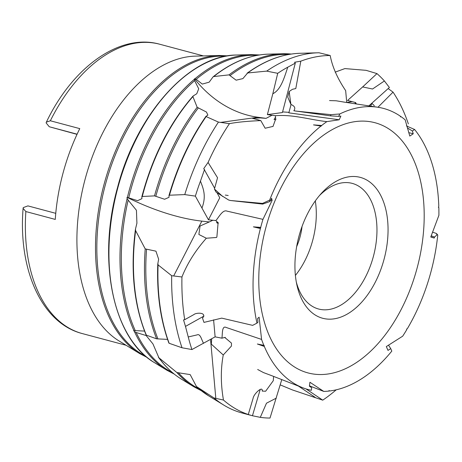 <?xml version="1.0" encoding="UTF-8"?>
<svg xmlns="http://www.w3.org/2000/svg" width="462" height="462" viewBox="0 0 462 462"><rect width="100%" height="100%" fill="white"/><g stroke="black" fill="none" stroke-linecap="round" stroke-linejoin="round"><path stroke-width="0.69" d="M280.22 384.881L292.429 389.94L322.747 400.156A185.233 111.989 105 0 0 336.203 389.824M329.019 390.708L329.712 390.979A145.524 87.982 -75 0 0 391.811 351.091L390.708 348.614L388.005 350.41L386.324 346.564L402.679 336.186A145.524 87.982 -75 0 0 406.803 329.591L406.589 329.088L407.374 328.632A145.524 87.982 -75 0 0 437.427 238.063A145.524 87.982 -75 0 0 437.762 235.019L436.988 234.783L434.563 237.07L434.216 238.069L430.769 237L438.9 215.315A145.524 87.982 -75 0 0 438.836 207.444L438.403 207.282M422.869 238.074A129.493 78.292 -75 0 1 317.088 374.428A129.493 78.292 -75 0 1 265.991 227.113A129.493 78.292 -75 0 1 365.898 121.217A129.493 78.292 -75 0 1 422.869 238.074M329.712 390.979L329.048 390.552L328.967 391.066A145.524 87.982 -75 0 1 323.758 391.418L309.448 385.828M264.304 346.436L264.154 345.414L257.374 344.005L264.304 346.436A145.524 87.982 -75 0 0 302.905 387.814A145.524 87.982 -75 0 0 311.348 390.309L311.677 387.739L309.401 386.203L309.927 382.259L323.758 391.418M263.941 345.582A145.524 87.982 -75 0 1 261.579 339.426L226.276 327.506C221.662 325.092 222.615 334.424 221.893 338.178L225.277 337.352L225.202 337.82L224.653 337.503M260.401 228.534L260.695 227.385L253.384 226.848L260.401 228.534A145.524 87.982 -75 0 0 256.964 323.134L257.946 322.262L257.6 318.503L259.107 317.203L261.579 339.426M260.695 227.385A145.524 87.982 -75 0 1 262.953 219.358L226.986 211.128C222.753 209.315 218.803 217.284 215.875 220.559L216.811 221.541L216.742 222.776L218.399 222.961L216.811 221.541M320.94 126.068L321.673 125.485L313.507 124.884L320.94 126.068A145.524 87.982 -75 0 0 269.612 200.15L269.97 201.496L271.604 198.285L272.124 200.387L262.953 219.358M321.673 125.485A145.524 87.982 -75 0 1 326.848 121.627C310.06 119.791 293.231 114.281 275.387 115.702L275.502 117.273L274.058 119.467L275.849 119.71L275.502 117.273M438.836 207.444L438.392 207.311L438.802 206.335A145.524 87.982 -75 0 0 414.605 129.487L412.37 130.994L413.242 133.778L409.794 136.065L405.157 119.831A145.524 87.982 -75 0 0 400.952 116.609L400.508 116.915L400.34 116.187A145.524 87.982 -75 0 0 377.887 107.248A145.524 87.982 -75 0 0 339.772 113.97L338.692 116.378L340.875 116.072L339.189 119.774L326.848 121.627M408.35 123.862A185.233 111.989 105 0 0 393.041 92.134L388.646 88.929M346.691 102.472L352.24 101.669L347.539 100.491L362.647 86.937L372.534 89.01L384.401 80.971A185.233 111.989 105 0 0 376.969 73.602L366.123 70.334L344.883 68.59L335.152 72.141M384.401 80.971L389.391 87.474L368.878 105.873M362.647 86.937L376.969 73.602M437.762 235.019L436.353 233.443L436.988 234.783M436.353 233.443L432.49 232.138M434.563 237.07L431.196 235.787M356.404 103.973L355.607 102.57L354.856 103.736M352.24 101.669L355.607 102.57M291.043 104.499L288.86 112.861L339.189 119.774M282.582 111.908L288.998 112.341M267.382 114.616L272.823 93.751C280.965 89.79 284.303 77.529 287.757 67.204L295.299 63.144L282.415 112.549L267.382 114.616L275.387 115.702M272.823 93.751L277.714 73.319L266.69 71.119L247.655 72.967L242.891 78.609L236.128 80.18L229.013 74.879L213.704 76.548L213.121 76.802L209.176 82.161L202.31 84.084L196.171 79.343L194.485 78.765A118.232 97.777 -97.8 0 0 258.015 117.261L266.037 118.364L260.32 117.914L252.327 118.278L260.805 120.599C247.401 121.165 236.942 122.182 229.447 123.654A185.233 111.989 105 0 0 208.079 162.445L203.742 168.595L214.651 188.288M272.026 115.252L266.037 118.364M266.69 71.119A185.233 111.989 -75 0 1 317.908 52.801A185.233 111.989 -75 0 1 319.028 52.778L330.203 55.509A185.233 111.989 105 0 0 300.797 61.175L294.571 62.26L295.299 63.144M287.757 67.204A185.233 111.989 105 0 0 277.714 73.319M225.306 195.074L228.193 195.507M270.617 200.219L272.124 200.387M217.065 192.787L219.75 197.8L208.449 219.808L215.875 220.559M202.027 207.848C206.595 195.697 203.101 188.167 200.456 181.127A185.233 111.989 105 0 0 195.362 196.125L208.449 219.808M195.362 196.125L184.76 194.594L169.444 195.212L168.994 195.686L169.023 197.314L164.605 199.255L154.504 195.882L142.279 196.483L141.846 196.974L141.909 198.648L137.589 200.687L127.004 197.314A118.232 47.274 -152.8 0 0 201.83 221.119L209.286 221.945L200.046 226.022L198.874 234.471L206.329 238.236C195.426 250.571 187.295 263.49 181.941 276.986A185.233 111.989 105 0 0 184.702 319.692L183.541 319.918L185.481 326.409L203.979 316.054M194.485 78.765L194.635 80.648L198.712 88.773L196.766 93.74L193.434 95.807L192.891 96.598L197.17 107.282L206.462 112.047L207.877 115.142L206.214 116.147L206.15 116.58A180.088 108.876 -75 0 0 169.444 195.212L168.994 195.686M193.434 95.807L192.891 96.598A170.923 103.338 -75 0 0 142.279 196.483L141.846 196.974M212.763 220.287L209.286 221.945M184.76 194.594A185.233 111.989 -75 0 1 218.434 122.095L229.447 123.654M200.456 181.127L204.55 169.479M213.594 319.843L215.119 336.856L221.893 338.178M203.569 343.318C201.605 340.119 200.393 333.264 197.095 334.898L188.242 336.96A185.233 111.989 105 0 0 191.938 349.549L215.119 336.856M191.938 349.549L182.028 347.776L169.144 343.278L168.994 342.833M167.567 339.379L156.612 338.842L146.385 335.181L146.252 334.731M144.554 331.087L133.639 330.544L134.407 331.56L136.146 332.496L146.131 335.533L152.951 343.924L158.888 357.744L176.877 372.545L190.171 374.595L196.471 386.538L213.975 397.955L223.464 400.046A185.233 111.989 105 0 0 248.273 414.506L252.443 415.754L260.25 389.385M182.028 347.776A185.233 111.989 -75 0 1 171.679 275.71L181.941 276.986M188.242 336.96L185.481 326.409M276.293 398.14L266.493 403.187L260.308 417.353A185.233 111.989 105 0 0 270.01 418.052L281.785 379.597M250.623 415.269L242.111 412.999A185.233 111.989 -75 0 1 223.764 405.082A185.233 111.989 -75 0 1 213.975 397.955M260.308 417.353L252.443 415.754M313.507 124.884L321.46 125.976M330.203 55.509C332.265 66.649 337.416 78.361 345.663 90.644L346.725 102.5M400.952 116.609L400.41 116.499M253.384 226.848L260.782 227.668M223.464 400.046C220.697 384.165 220.628 369.144 223.256 354.978L211.313 344.138L211.694 338.773M322.747 400.156L306.011 388.912M413.242 133.778L408.731 132.646M412.37 130.994L407.334 127.893M374.353 105.711L371.875 103.326L369.017 105.89M370.691 106.15L371.875 103.326M300.797 61.175L295.796 88.56L292.463 89.293L289.16 91.528L287.722 97.026L290.904 104.418C294.762 106.069 295.738 108.183 293.832 110.765L330.44 115.847L330.977 114.663L295.565 111.053M338.692 116.378L330.44 115.847M290.904 104.418L289.16 91.528M208.079 162.445L217.544 177.737L214.432 189.022L216.124 192.175L228.644 200.017L230.284 200.485L262.687 204.088L262.52 203.413L230.284 200.485M269.97 201.496L262.687 204.088M222.771 196.529L214.432 189.022M184.702 319.692L193.89 314.576C195.83 312.583 207.34 312.023 202.518 318.139L203.967 322.401L221.725 318.127L252.633 325.363L256.964 323.134M262.381 390.43L262.191 391.077L265.644 391.227L273.279 380.705L273.631 376.426M390.708 348.614L388.513 345.12M377.962 107.259L393.041 92.134M248.273 414.506L253.118 398.232C253.655 393.994 263.017 385.256 262.191 391.077L262.312 390.696M414.605 129.487L406.456 125.947M339.772 113.97L330.977 114.663M269.612 200.15L262.52 203.413M272.99 126.472L275.421 119.733L274.058 119.467M273.088 126.392L265.153 128.24L260.805 120.599M275.421 119.733L275.849 119.71M216.742 222.776L218.052 223.365L216.869 237.046L216.459 237.48L206.329 238.236M218.052 223.365L218.399 222.961M225.202 337.82L231.462 343.11L231.456 346.026L223.256 354.978M127.004 197.314L127.142 198.521L128.17 200.138L136.434 210.274L136.914 223.158L135.458 229.158L135.62 230.659L145.218 248.897L155.942 251.166L158.645 259.228L157.773 263.981C156.716 293.543 160.424 319.912 168.884 343.087M196.269 386.382L196.471 386.538A180.088 108.876 -75 0 0 208.576 395.784L196.269 386.382M157.871 263.421L158.073 264.882L171.679 275.71M206.214 116.147L206.15 116.58L218.434 122.095M434.216 238.069L430.844 236.781M219.265 55.486A156.722 94.75 -75 0 0 104.216 183.766A156.722 94.75 -75 0 0 139.611 353.546L119.069 340.968A149.763 90.546 -75 0 1 85.245 178.725A149.763 90.546 -75 0 1 195.183 56.139L219.265 55.486L227.818 55.85M77.021 134.355L49.261 126.744L46.108 122.892L46.367 122.147L50.352 120.767L79.77 128.627A149.763 90.546 105 0 0 63.109 172.811A149.763 90.546 105 0 0 55.273 219.415L25.855 211.55L23.1 208.385L23.244 207.617L27.911 205.885L55.758 213.328M298.983 236.163A72.909 44.081 -75 0 1 321.425 193.324A72.909 44.081 -75 0 1 384.476 204.602A72.909 44.081 -75 0 1 357.184 306.722A72.909 44.081 -75 0 1 296.91 285.042A72.909 44.081 -75 0 1 298.983 236.163M319.444 195.582A65.026 39.316 -75 0 1 352.217 183.379A65.026 39.316 -75 0 1 373.412 256.352A65.026 39.316 -75 0 1 318.636 309.026A65.026 39.316 -75 0 1 296.321 282.097M315.309 200.906A65.026 39.316 -75 0 1 295.397 275.427M302.044 226.467A43.353 26.213 -75 0 1 296.65 246.656M77.102 134.182L49.261 126.744M220.536 122.418L258.015 117.261M173.654 275.987L201.83 221.119M215.818 398.371L210.545 339.414M315.275 397.412L298.435 386.076M174.249 374.099L166.661 370.114L154.47 362.647A161.758 97.794 -75 0 1 117.937 187.416A161.758 97.794 -75 0 1 236.683 55.013L250.976 54.62A165.887 100.294 -75 0 0 195.033 78.702M166.661 370.114A165.887 100.294 -75 0 1 134.407 331.56M134.003 330.677A165.887 100.294 -75 0 1 127.142 198.521M127.437 197.291A165.887 100.294 -75 0 1 194.265 79.349M172.39 372.568A165.506 100.063 -75 0 1 136.146 332.496M158.42 357.218C165.113 366.533 172.817 373.862 181.526 379.215A170.923 103.338 -75 0 1 158.888 357.744M181.526 379.215L193.717 386.682A175.052 105.833 -75 0 1 176.877 372.545M199.307 389.073A174.671 105.602 -75 0 1 178.245 372.626M135.337 330.757A165.506 100.063 -75 0 1 128.17 200.138M146.385 335.181A170.923 103.338 -75 0 1 135.62 230.659M156.612 338.842A175.052 105.833 -75 0 1 145.218 248.897M157.94 338.917A174.671 105.602 -75 0 1 146.546 249.341M169.144 343.278A180.088 108.876 -75 0 1 158.073 264.882M128.754 197.69A165.506 100.063 -75 0 1 194.635 80.648M154.504 195.882A175.052 105.833 -75 0 1 197.17 107.282M155.815 196.281A174.671 105.602 -75 0 1 198.279 107.987M196.171 79.343A165.506 100.063 -75 0 1 257.167 55.353M213.704 76.548A170.923 103.338 -75 0 1 268.393 54.146L282.686 53.759A175.052 105.833 -75 0 1 291.222 54.066M229.013 74.879A175.052 105.833 -75 0 1 282.686 53.759L291.256 54.06M230.151 75.52A174.671 105.602 -75 0 1 288.727 54.476M247.655 72.967A180.088 108.876 -75 0 1 300.109 53.286L317.908 52.801M145.478 356.052A156.341 94.519 -75 0 1 105.538 184.124A156.341 94.519 -75 0 1 225.6 56.237M126.12 345.281L82.34 333.587A149.763 90.546 -75 0 1 25.855 211.55M50.352 120.767A149.763 90.546 -75 0 1 159.673 44.219L203.453 55.914M201.293 390.696L193.717 386.682M208.576 395.784L223.764 405.082M136.914 223.158L136.862 223.498M146.136 334.996C133.813 304.914 130.255 269.635 135.458 229.158M141.834 196.754C152.454 156.768 169.519 123.204 193.035 96.061M168.988 195.466C177.622 165.881 189.963 139.484 206 116.274M259.534 54.955L250.976 54.62M213.121 76.796C231.393 62.341 249.815 54.793 268.393 54.146M247.101 73.181C264.732 60.499 282.403 53.869 300.109 53.286M154.47 362.647C113.109 338.912 96.922 260.643 117.591 187.324C136.504 113.999 189.276 54.966 236.683 55.013M139.611 353.546L147.199 357.496M46.367 122.147C72.603 67.221 119.566 32.941 159.673 44.219M82.34 333.587C41.69 323.29 18.082 269.531 23.1 208.385M377.887 107.248L343.075 101.946M344.6 102.177L336.197 100.785L329.527 100.566M302.905 387.814L270.091 375.046M271.529 375.606L263.455 372.574L257.663 369.484"/></g></svg>
